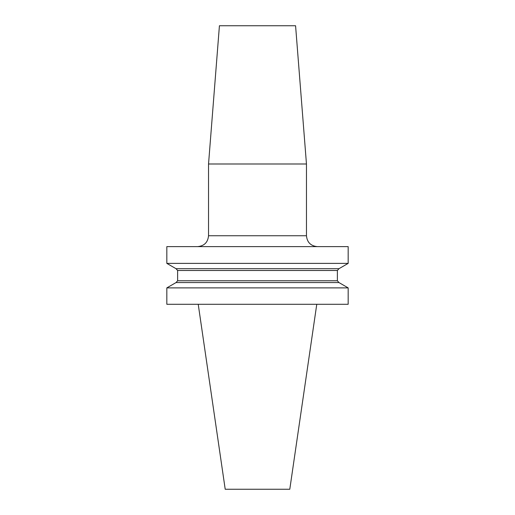 <?xml version="1.0" encoding="UTF-8"?>
<svg xmlns="http://www.w3.org/2000/svg" width="515" height="515" viewBox="0 0 515 515"><rect width="100%" height="100%" fill="white"/><g stroke="black" fill="none" stroke-linecap="round" stroke-linejoin="round"><path stroke-width="0.77" d="M348.172 287.885L348.172 304.288L166.828 304.288L166.828 287.885L348.172 287.885L338.967 282.568L176.033 282.568L166.828 287.885M348.172 246.621L166.828 246.621L166.828 263.384L348.172 263.384L348.172 246.621M257.5 163.995L208.536 163.995L208.536 235.741L306.464 235.741L306.464 163.995L257.5 163.995M306.464 163.995L295.578 25.75L219.422 25.75L208.536 163.995M348.172 263.384L338.967 268.695L176.033 268.695L166.828 263.384M316.77 304.288L289.791 489.25L225.209 489.25L198.23 304.288M176.033 268.695L177.624 270.497L337.377 270.497L338.967 268.695M177.624 270.497L177.624 280.772L337.377 280.772L337.377 270.497M208.536 235.741C207.893 242.346 204.268 245.977 197.657 246.621M306.464 235.741C307.107 242.346 310.732 245.977 317.343 246.621M177.624 280.772L176.033 282.568M337.377 280.772L338.967 282.568"/></g></svg>
